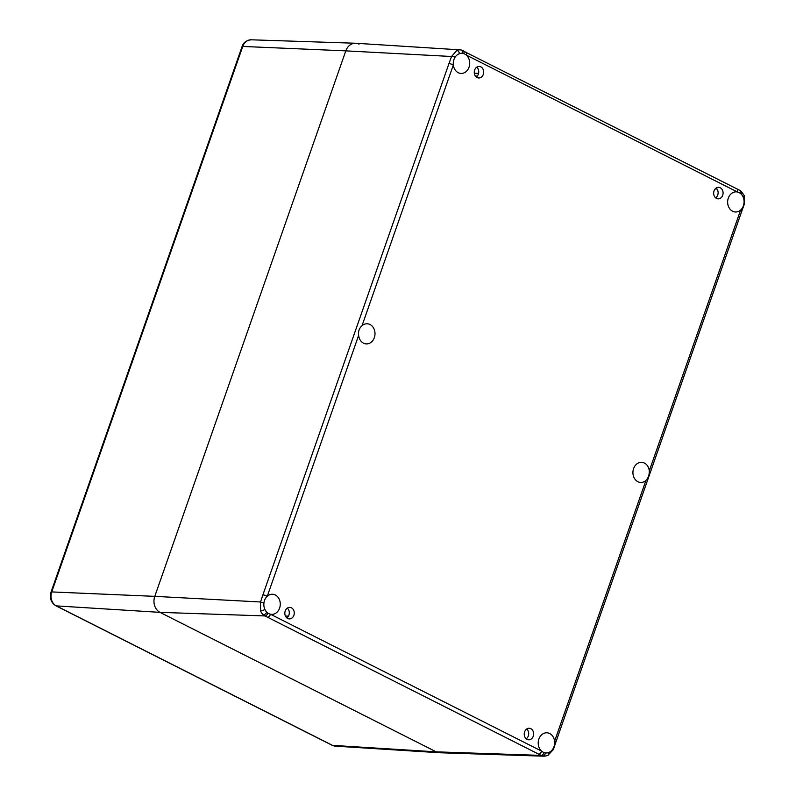 <?xml version="1.0" encoding="UTF-8"?>
<svg xmlns="http://www.w3.org/2000/svg" width="796" height="796" viewBox="0 0 796 796"><rect width="100%" height="100%" fill="white"/><g stroke="black" fill="none" stroke-linecap="round" stroke-linejoin="round"><path stroke-width="1.19" d="M476.267 76.983A5.771 4.716 92.8 0 0 476.734 67.192M480.854 66.864A5.771 4.716 -87.2 0 1 483.57 73.431A5.771 4.716 -87.2 0 1 478.704 77.978A5.771 4.716 -87.2 0 1 474.277 71.978A5.771 4.716 -87.2 0 1 479.262 66.436A5.771 4.716 -87.2 0 1 480.854 66.864M286.829 617.925A5.771 4.716 92.8 0 0 287.306 608.124M291.416 607.806A5.771 4.716 -87.2 0 1 294.132 614.373A5.771 4.716 -87.2 0 1 289.276 618.91A5.771 4.716 -87.2 0 1 284.839 612.92A5.771 4.716 -87.2 0 1 289.824 607.378A5.771 4.716 -87.2 0 1 291.416 607.806M526.226 738.807A5.771 4.716 92.8 0 0 526.693 729.007M530.813 728.678A5.771 4.716 -87.2 0 1 533.529 735.245A5.771 4.716 -87.2 0 1 528.663 739.792A5.771 4.716 -87.2 0 1 524.236 733.803A5.771 4.716 -87.2 0 1 529.221 728.26A5.771 4.716 -87.2 0 1 530.813 728.678M715.654 197.866A5.771 4.716 92.8 0 0 716.131 188.065M720.241 187.747A5.771 4.716 -87.2 0 1 722.957 194.314A5.771 4.716 -87.2 0 1 718.091 198.851A5.771 4.716 -87.2 0 1 713.664 192.861A5.771 4.716 -87.2 0 1 718.649 187.319A5.771 4.716 -87.2 0 1 720.241 187.747M465.809 51.999A3.313 1.801 116.8 0 1 465.849 52.019A3.313 1.801 116.8 0 1 466.277 55.073A10.069 8.219 -87.2 0 1 469.242 66.546A10.069 8.219 -87.2 0 1 461.003 73.431A10.069 8.219 -87.2 0 1 453.342 64.944A3.313 0.657 -160.7 0 0 448.954 63.59L262.899 594.881A3.313 0.657 19.3 0 1 267.287 596.224A10.069 8.219 -87.2 0 1 272.54 594.254A10.069 8.219 -87.2 0 1 280.262 604.711A10.069 8.219 -87.2 0 1 271.575 614.373A10.069 8.219 -87.2 0 1 270.461 614.223A3.313 1.801 116.8 0 1 267.486 617.198L538.673 754.14A3.313 1.801 -63.2 0 0 541.648 751.155A10.069 8.219 -87.2 0 1 538.683 739.683A10.069 8.219 -87.2 0 1 546.922 732.798A10.069 8.219 -87.2 0 1 554.583 741.295A3.313 0.657 19.3 0 1 555.797 742.3L553.359 749.573L547.708 755.573A3.313 1.791 -112.3 0 0 548.364 752.598A10.069 8.219 -87.2 0 1 545.947 752.917A10.069 8.219 -87.2 0 1 545.399 752.867A3.313 1.9 102.2 0 1 542.981 756.041A10.706 8.736 92.8 0 0 544.255 756.2L439.74 752.747A12.278 10.03 92.8 0 1 436.228 751.842L160.016 612.363L436.228 751.842L541.19 755.404L542.981 756.041M741.305 191.378A3.313 1.622 130.5 0 1 741.345 191.418A3.313 1.622 130.5 0 1 741.106 194.025A10.069 8.219 -87.2 0 1 743.016 196.771A10.069 8.219 -87.2 0 1 744.021 203.03A3.313 0.915 16.1 0 1 744.499 203.746L741.852 211.01A3.313 0.657 -160.7 0 0 740.638 210.005A10.069 8.219 -87.2 0 1 735.385 211.985A10.069 8.219 -87.2 0 1 727.653 201.527A10.069 8.219 -87.2 0 1 736.35 191.856A10.069 8.219 -87.2 0 1 737.464 192.005A3.313 1.801 -63.2 0 0 737.036 188.951L739.564 190.224A3.313 1.821 -63.1 0 0 739.524 190.204M463.292 50.725A3.313 1.781 116.7 0 1 463.332 50.745A3.313 1.781 116.7 0 1 463.789 53.65A10.069 8.219 -87.2 0 1 464.755 54.058A10.069 8.219 -87.2 0 1 466.277 55.073L737.464 192.005A10.069 8.219 -87.2 0 1 739.126 192.602A10.069 8.219 -87.2 0 1 740.041 193.149A3.313 1.821 -63.1 0 0 739.564 190.224L741.345 191.418L744.18 195.448L744.499 203.746A3.313 0.915 16.1 0 1 744.499 203.756M456.844 50.407A3.313 1.791 67.7 0 1 459.551 53.64A10.069 8.219 -87.2 0 1 461.969 53.312A10.069 8.219 -87.2 0 1 462.526 53.362A3.313 1.9 -77.8 0 0 461.312 50.029L460.088 49.859A10.706 8.736 92.8 0 0 456.844 50.407L451.551 56.496A3.313 0.915 16 0 1 455.123 57.153A10.069 8.219 -87.2 0 1 459.551 53.64A7.383 6.03 -87.2 0 1 462.526 53.362A10.069 8.219 -87.2 0 1 463.789 53.65M737.036 188.951L461.302 50.029A3.313 1.9 -77.8 0 0 461.143 50.009A10.706 8.736 92.8 0 0 460.088 49.859L355.732 43.253A12.278 10.03 92.8 0 0 345.812 50.864L154.782 596.353A12.278 10.03 92.8 0 0 160.016 612.363A12.278 10.03 -87.2 0 1 154.782 596.353L345.812 50.864A12.278 10.03 -87.2 0 1 355.484 43.243A12.278 10.03 -87.2 0 1 358.996 44.148M740.041 193.149A10.069 8.219 -87.2 0 1 741.106 194.025A7.383 6.03 -87.2 0 1 743.016 196.771A3.313 0.935 -21.7 0 0 744.18 195.448M358.628 335.405C358.091 331.454 359.215 328.231 362.001 325.753A10.069 8.219 -87.2 0 1 367.255 323.783A10.069 8.219 -87.2 0 1 374.986 334.24A10.069 8.219 -87.2 0 1 366.289 343.902A10.069 8.219 -87.2 0 1 358.628 335.405L267.287 596.224A10.069 8.219 -87.2 0 0 263.904 603.199L260.531 601.985L260.571 610.87A10.706 8.736 92.8 0 0 263.347 614.84A3.313 1.622 -49.5 0 0 266.819 612.204A10.069 8.219 -87.2 0 1 264.909 609.457A3.313 0.935 158.3 0 1 260.571 610.87M649.297 470.824C649.407 474.764 648.282 477.978 645.914 480.476A10.069 8.219 -87.2 0 1 640.671 482.446A10.069 8.219 -87.2 0 1 632.939 471.998A10.069 8.219 -87.2 0 1 641.636 462.327A10.069 8.219 -87.2 0 1 649.297 470.824L740.638 210.005A10.069 8.219 -87.2 0 0 744.021 203.03M645.914 480.476L554.583 741.295A10.069 8.219 -87.2 0 1 552.802 749.076L553.359 749.563M263.347 614.84L264.978 615.935A3.313 1.781 -63.3 0 0 267.884 613.089A10.069 8.219 -87.2 0 1 266.819 612.204A7.383 6.03 -87.2 0 1 264.909 609.457A10.069 8.219 -87.2 0 1 263.904 603.199M547.28 755.643A3.313 1.791 -112.3 0 0 547.708 755.573L544.255 756.2M552.802 749.076A10.069 8.219 -87.2 0 1 548.364 752.598A7.383 6.03 -87.2 0 1 545.399 752.867A10.069 8.219 -87.2 0 1 544.126 752.578A3.313 1.821 116.9 0 1 541.19 755.404L538.673 754.14M544.126 752.578A10.069 8.219 -87.2 0 1 541.648 751.155L270.461 614.223A10.069 8.219 -87.2 0 1 267.884 613.089M362.001 325.753L453.342 64.944A10.069 8.219 -87.2 0 1 455.123 57.153M267.486 617.198L264.978 615.935L160.016 612.363L56.287 605.885A3.682 2 -63.2 0 1 55.839 605.766L332.061 745.245A3.682 2 -63.2 0 0 332.509 745.364A10.706 8.736 -87.2 0 0 335.355 746.15L439.501 752.737A12.278 10.03 -87.2 0 1 436.228 751.842L332.509 745.364L56.287 605.885A10.706 8.736 -87.2 0 1 51.73 591.925L242.75 46.447A10.706 8.736 -87.2 0 1 251.188 39.8L355.484 43.243M262.899 594.881L260.531 601.985L154.782 596.353L51.73 591.925A3.682 0.726 19.3 0 0 51.034 592.105L242.054 46.626A3.682 0.726 19.3 0 1 242.75 46.447L345.812 50.864L451.551 56.496L448.954 63.59M285.416 616.014L288.431 616.164M476.376 67.471L477.073 67.501M474.326 73.202L478.565 73.411M475.391 76.028L477.232 76.117M715.564 188.523L716.649 188.572M715.146 188.96L717.027 189.05M526.206 729.395L527.151 729.435M741.852 211.01L555.797 742.3M242.054 46.626C243.188 42.666 246.233 40.397 251.188 39.8M55.839 605.766C51.004 602.632 49.402 598.075 51.034 592.105M335.355 746.15L332.061 745.245"/></g></svg>
